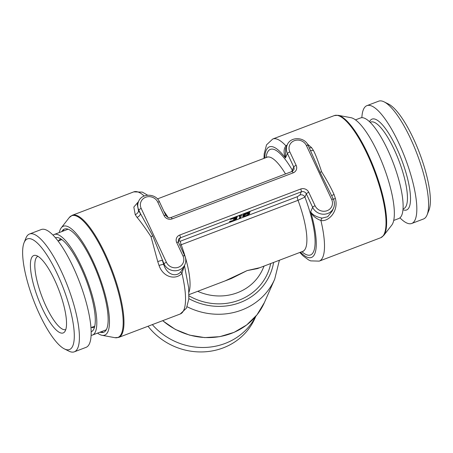 <?xml version="1.0" encoding="UTF-8"?>
<svg xmlns="http://www.w3.org/2000/svg" width="453" height="453" viewBox="0 0 453 453"><rect width="100%" height="100%" fill="white"/><g stroke="black" fill="none" stroke-linecap="round" stroke-linejoin="round"><path stroke-width="0.68" d="M257.372 268.618L247.145 270.577L231.466 278.476L189.009 294.626M179.813 245.266L298.029 200.311L304.926 197.089A56.495 15.328 69.2 0 1 301.857 251.698M266.058 157.587A56.495 15.328 69.2 0 1 292.315 170.169L291.59 171.642M300.464 252.225A59.184 16.059 -110.8 0 0 310.656 211.84C312.445 215.696 315.86 218.584 320.905 220.509C328.606 222.049 338.918 211.064 335.35 198.425A3.845 0.708 -17.8 0 0 333.436 199.331M287.213 144.971L285.934 145.855C283.657 148.68 283.493 152.729 285.441 158.001A59.184 16.059 -110.8 0 0 264.665 158.12M335.35 198.425A65.328 17.729 -110.8 0 0 334.065 194.53C330.718 187.208 326.568 179.62 321.613 171.766C318.182 161.206 315.424 154.054 313.34 150.294A3.845 2.282 -32.9 0 1 310.469 150.3M299.79 252.48L303.046 255.826L308.584 259.926L310.622 260.877L319.218 261.126A65.328 17.729 69.2 0 0 320.905 220.509A3.845 1.636 95.4 0 1 322.106 218.103L327.666 216.738L332.264 210.985M299.903 195.033A3.845 3.567 -156.2 0 1 304.926 197.089L306.341 193.867L312.644 207.327L310.656 211.84C312.496 214.852 316.313 216.942 322.106 218.103M138.561 201.523L133.822 207.055L135.226 214.654A65.328 17.729 69.2 0 1 137.032 217.372A3.845 2.282 147.1 0 0 140.413 213.544L152.752 235.866L163.992 263.878A11.529 10.696 23.8 0 0 174.586 270.764A11.529 10.696 23.8 0 0 184.915 264.58C186.126 261.687 186.07 258.759 184.745 255.798L178.442 242.344L178.369 239.665A3.845 3.567 -156.2 0 1 180.311 237.848L234.15 217.366L230.549 219.456L236.098 217.146L236.398 217.23L235.786 217.848L233.091 219.394L235.611 218.635L235.736 219.105L233.516 220.339L229.484 221.483L231.93 221.268L236.749 218.72L236.823 218.17L235.583 218.318L236.998 217.389L237.338 216.608L234.15 217.366M137.032 217.372C140.396 221.274 145.056 227.706 151.008 236.67L157.752 261.602A3.845 0.476 161.2 0 1 162.35 260.379A69.173 18.771 69.2 0 1 163.714 264.501C166.936 274.931 176.149 277.389 180.713 271.891L183.318 268.193L184.915 264.58M157.752 261.602A65.328 17.729 69.2 0 1 159.043 265.498C163.408 277.876 175.985 280.084 181.93 273.38L184.229 266.126M59.275 232.553A58.25 15.804 -110.8 0 1 61.229 227.882A58.25 15.804 -110.8 0 1 92.814 260.815A58.25 15.804 69.2 0 1 102.101 335.316L114.937 337.689A65.124 17.673 -110.8 0 0 104.558 254.393A65.124 17.673 -110.8 0 0 69.247 217.576L72.242 215.283A65.328 17.729 69.2 0 1 105.283 254.065A65.328 17.729 69.2 0 1 118.703 337.406L180.243 313.997A65.328 17.729 69.2 0 0 181.93 273.38L180.713 271.891M159.043 265.498A3.845 0.708 162.2 0 1 163.714 264.501L163.992 263.878A2.305 0.589 154.9 0 1 166.41 262.304A9.224 8.556 23.8 0 0 178.488 267.225A9.224 8.556 23.8 0 0 183.006 255.99L176.698 242.531A6.149 5.708 -156.2 0 1 179.711 235.045L300.707 189.014A6.149 5.708 -156.2 0 1 308.759 192.293L315.067 205.753A2.305 0.589 154.9 0 0 312.644 207.327A11.529 10.696 23.8 0 0 323.244 214.212A11.529 10.696 23.8 0 0 333.567 208.029C334.784 205.135 334.727 202.208 333.402 199.246L320.011 172.236L308.182 145.413C304.643 136.687 290.413 136.376 287.247 144.903A11.529 10.696 23.8 0 0 287.429 153.493L293.731 166.953L292.315 170.169A3.845 3.567 -156.2 0 1 292.621 171.172M242.015 214.377L239.36 215.843L239.082 216.466L240.532 215.458L239.19 218.505L240.401 218.046L242.015 214.377L246.857 212.531L243.963 214.156L242.7 215.871L242.666 216.341L243.363 216.659L245.243 216.206L248.403 214.739L249.722 213.652L249.66 213.029L248.255 213.17L243.884 215.096L245.843 213.306L250.107 212.01L249.541 211.772L246.857 212.531M178.159 241.449A3.845 3.567 -156.2 0 1 178.89 241.07L180.605 241.098L297.457 196.647L299.903 195.028L301.307 191.817A3.845 3.567 -156.2 0 1 306.341 193.867A2.305 0.589 154.9 0 1 308.759 192.293M248.754 213.567L248.442 214.269L246.625 215.351L244.643 216.041L243.708 215.877L245.9 214.326L248.754 213.567L248.544 213.125M235.934 219.416L235.764 219.048M236.443 219.031L236.053 218.204M231.93 221.268L231.789 220.962M231.16 221.494L231.007 221.172M230.424 221.647L230.215 221.206M229.886 221.721L229.728 221.387M235.877 218.793L235.645 218.301M235.611 218.635L235.373 218.125M235.073 218.708L234.909 218.357M236.398 217.23L236.155 216.71M236.098 217.146L235.917 216.761M235.56 217.219L235.418 216.925M232.061 218.68L231.93 218.391M231.557 219.071L231.398 218.731M237.338 216.998L237.151 216.608M236.998 217.389L236.63 216.613M236.489 217.78L236.313 217.4M236.749 218.72L236.46 218.108M242.978 215.271L243.391 215.203M240.401 218.046L239.88 216.936M240.532 215.458L240.379 215.13M249.722 213.652L249.427 213.023M249.144 214.195L248.635 213.108M248.403 214.739L248.25 214.416M245.243 216.206L245.107 215.917M244.269 216.511L244.082 216.109M243.363 216.659L242.842 215.549M242.893 216.574L242.683 216.121M249.099 212.395L248.861 211.885M248.799 212.315L248.618 211.925M248.267 212.389L248.119 212.083M244.665 214.082L244.512 213.754M244.36 214.394L244.173 213.997M243.952 214.937L243.703 214.399M243.884 215.096L243.601 214.496M248.85 213.725L248.567 213.12M248.42 213.567L248.238 213.176M247.882 213.64L247.74 213.335M244.116 215.334L243.98 215.039M243.81 215.645L243.374 214.716M243.708 215.877L243.244 214.898M259.801 267.695L247.145 270.577L225.101 280.894M255.662 316.454A63.024 58.482 -156.2 0 1 152.321 324.62M255.866 316.211L255.039 318.091A63.024 58.482 -156.2 0 1 205.73 351.755A63.024 58.482 -156.2 0 1 148.029 326.251M427.088 214.886A63.024 17.101 69.2 0 0 410.548 138.59A63.024 17.101 -110.8 0 0 384.087 101.851L388.583 104.088A59.184 16.059 -110.8 0 1 413.425 138.584A59.184 16.059 69.2 0 1 428.963 210.232L427.088 214.886A63.024 17.101 69.2 0 1 423.493 218.992L411.737 223.465A63.024 17.101 69.2 0 1 399.959 217.831M384.087 101.851A63.024 17.101 -110.8 0 0 378.674 101.178L366.919 105.651A63.024 17.101 -110.8 0 0 361.862 117.689M411.737 223.465A63.024 17.101 69.2 0 0 398.793 143.057A63.024 17.101 -110.8 0 0 366.919 105.651M338.063 115.311L350.899 117.684A58.25 15.804 -110.8 0 1 377.677 152.446A58.25 15.804 69.2 0 1 391.771 225.118L383.753 235.424A65.124 17.673 -110.8 0 0 368 154.179A65.124 17.673 -110.8 0 0 338.063 115.311L334.297 115.594A65.328 17.729 69.2 0 1 367.338 154.371A65.328 17.729 69.2 0 1 380.758 237.717L319.218 261.126M313.34 150.294A65.328 17.729 -110.8 0 0 311.534 147.582L307.383 143.986M334.065 194.53A3.845 0.476 -18.8 0 0 331.715 195.651M137.276 204.445L138.499 210.668A69.173 18.771 69.2 0 1 140.413 213.544L138.771 210.045A2.305 0.589 154.9 0 1 141.194 208.471L166.41 262.304M135.226 214.654A3.845 2.463 145.5 0 0 138.499 210.668L138.771 210.045A11.529 10.696 23.8 0 1 138.59 201.455C141.755 192.927 155.991 193.238 159.53 201.964A2.305 0.589 -25.1 0 0 157.786 202.157A9.224 8.556 23.8 0 0 145.707 197.236A9.224 8.556 23.8 0 0 141.194 208.471M102.101 335.316A58.25 15.804 69.2 0 1 97.537 333.125M61.806 231.591A55.198 14.977 -110.8 0 1 62.423 230.645A55.198 14.977 -110.8 0 1 92.355 261.857A55.198 14.977 69.2 0 1 101.155 332.457A55.198 14.977 69.2 0 1 100.068 332.162M103.08 332.457A57.418 15.583 69.2 0 1 101.568 331.59M63.307 231.019A57.418 15.583 69.2 0 1 63.862 229.365M55.442 237.791A50.266 13.641 69.2 0 1 58.346 237.746A50.266 13.641 69.2 0 1 80.9 267.615A50.266 13.641 -110.8 0 1 93.392 329.863A50.266 13.641 -110.8 0 1 91.189 331.76M91.138 335.311A53.799 14.598 -110.8 0 0 92.48 335.05A53.799 14.598 -110.8 0 0 81.427 266.409A53.799 14.598 69.2 0 0 54.218 234.478A53.799 14.598 69.2 0 0 53.041 235.169M29.507 234.008L41.263 229.535A63.024 17.101 69.2 0 1 73.137 266.947A63.024 17.101 -110.8 0 1 86.081 347.349L74.326 351.822A63.024 17.101 -110.8 0 0 61.382 271.421A63.024 17.101 69.2 0 0 29.507 234.008A63.024 17.101 69.2 0 0 25.912 238.114L24.037 242.768A59.184 16.059 69.2 0 1 57.344 274.042A59.184 16.059 -110.8 0 1 73.986 329.676A59.184 16.059 -110.8 0 1 64.417 348.912L68.913 351.149A63.024 17.101 -110.8 0 0 74.326 351.822M24.037 242.768A59.184 16.059 69.2 0 0 39.575 314.416A59.184 16.059 -110.8 0 0 64.417 348.912M42.242 308.357A41.416 11.24 69.2 0 1 35.64 255.384A41.416 11.24 69.2 0 1 54.677 280.107A41.416 11.24 -110.8 0 1 64.7 331.777A41.416 11.24 -110.8 0 1 42.242 308.357M65.787 329.574A39.196 10.634 -110.8 0 1 46.03 306.285A39.196 10.634 69.2 0 1 37.916 256.302M287.247 144.903L285.656 148.516L285.441 158.001L287.429 153.493A2.305 0.589 154.9 0 1 289.846 151.919L296.154 165.373A6.149 5.708 -156.2 0 1 293.142 172.865L172.146 218.895A6.149 5.708 -156.2 0 1 164.088 215.617L157.786 202.157M263.991 158.374L264.19 153.833L266.523 144.864L272.757 139.003A65.328 17.729 -110.8 0 1 285.934 145.855A3.845 2.293 -128.7 0 0 286.766 145.991M311.534 147.582A3.845 2.463 -34.5 0 1 309.308 147.808M355.463 119.875L360.52 117.95A53.799 14.598 -110.8 0 1 387.728 149.886A53.799 14.598 69.2 0 1 398.782 218.522L393.725 220.447M180.605 241.098A3.845 1.042 69.2 0 0 181.183 244.767A50.345 13.664 69.2 0 1 188.963 292.213M257.338 268.635L302.825 251.324A50.345 13.664 -110.8 0 0 298.029 200.311A3.845 1.042 69.2 0 1 297.457 196.647M163.873 211.245A50.345 13.664 69.2 0 1 168.103 217.491M285.515 173.952A50.345 13.664 -110.8 0 0 267.027 157.219L267.632 156.834M315.067 205.753A9.224 8.556 23.8 0 0 327.145 210.673A9.224 8.556 23.8 0 0 331.658 199.439A2.305 0.589 -25.1 0 1 333.402 199.246M331.658 199.439L306.443 145.606A9.224 8.556 23.8 0 0 294.359 140.685A9.224 8.556 23.8 0 0 289.846 151.919M151.008 236.67A3.845 0.98 154.9 0 0 152.752 235.866M144.213 196.002A65.328 17.729 -110.8 0 0 133.782 191.874L142.338 192.106L147.599 195.169M183.006 255.99A2.305 0.589 -25.1 0 1 184.745 255.798M176.698 242.531A2.305 0.589 -25.1 0 1 178.442 242.344M179.711 235.045A2.305 0.623 69.2 0 1 180.311 237.848L178.89 241.07M234.558 217.214L240.809 214.835M247.666 212.225L301.307 191.817A2.305 0.623 69.2 0 0 300.707 189.014M264.088 266.064L262.825 268.935A50.345 46.716 -156.2 0 1 197.712 291.313M273.618 262.44A59.184 54.921 -156.2 0 1 188.856 298.635M270.69 263.555A56.495 52.423 -156.2 0 1 188.997 295.849M162.735 320.656A65.328 60.623 23.8 0 0 264.422 302.502L274.694 279.173A65.328 60.623 -156.2 0 1 187.117 306.749M369.518 121.721A48.613 13.194 -110.8 0 1 396.63 147.972A48.613 13.194 69.2 0 1 402.994 209.728M370.129 122.316L370.792 122.061A46.308 12.565 -110.8 0 1 394.206 149.552A46.308 12.565 69.2 0 1 403.719 208.629L403.062 208.878M321.613 171.766A3.845 0.98 -25.1 0 1 320.011 172.236M306.443 145.606A2.305 0.589 -25.1 0 1 308.182 145.413M296.154 165.373A2.305 0.589 154.9 0 0 293.731 166.953A3.845 3.567 -156.2 0 1 293.793 169.813L291.975 171.494L170.979 217.525C169.524 217.412 169.082 219.184 165.832 215.424L159.53 201.964M293.142 172.865A2.305 0.623 -110.8 0 0 291.975 171.494M172.146 218.895A2.305 0.623 -110.8 0 0 170.979 217.525M164.088 215.617A2.305 0.589 -25.1 0 1 165.832 215.424M58.522 240.854A47.197 12.809 69.2 0 1 60.996 239.003M91.455 327.423A47.197 12.809 -110.8 0 0 94.53 327.162M157.44 198.912L267.027 157.219M303.533 251.211L302.825 251.324M332.247 211.024L333.567 208.029M184.45 265.628L188.652 287.661L188.833 298.918L186.494 308.102L180.243 313.997M274.694 279.173L279.399 260.237M162.627 320.696L175.283 329.393L189.564 335.135L204.682 337.598L219.801 336.658L234.082 332.355L246.721 324.926L257.027 314.79L264.422 302.502M272.757 139.003L334.297 115.594M137.27 204.45L138.59 201.455M72.242 215.283L133.782 191.874M114.937 337.689L118.703 337.406M61.229 227.882L69.247 217.576M106.33 329.778L92.48 335.05M68.069 229.207L54.218 234.478M94.773 326.16L90.979 327.604M61.846 239.592L58.046 241.036M383.753 235.424L380.758 237.717"/></g></svg>

